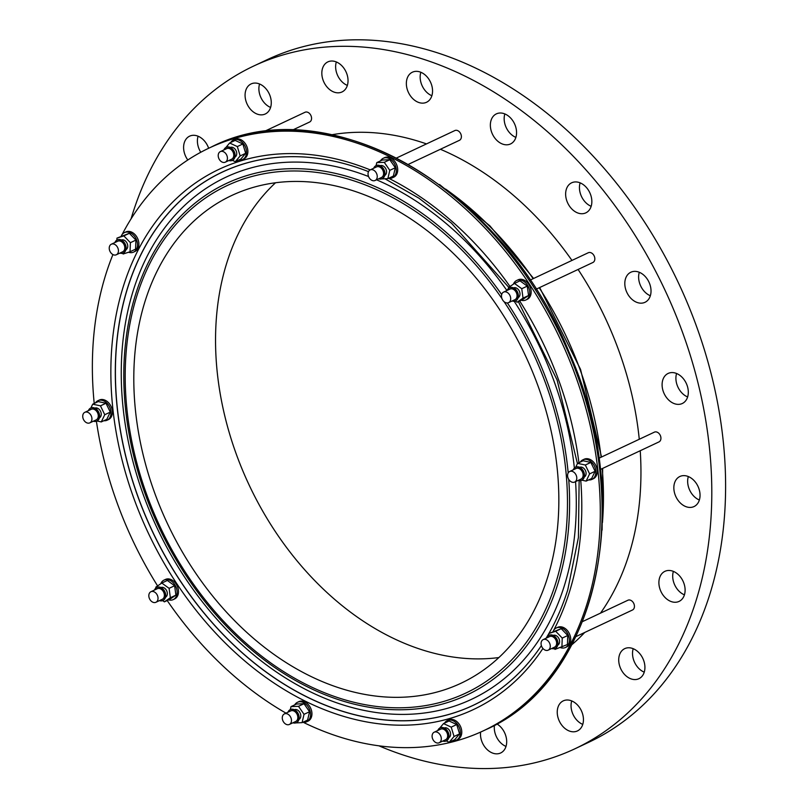 <?xml version="1.0" encoding="UTF-8"?>
<svg xmlns="http://www.w3.org/2000/svg" width="809" height="809" viewBox="0 0 809 809"><rect width="100%" height="100%" fill="white"/><g stroke="black" fill="none" stroke-linecap="round" stroke-linejoin="round"><path stroke-width="1.21" d="M380.129 165.714A5.39 3.954 64.8 0 1 383.375 166.098A5.39 3.954 64.8 0 1 386.49 170.972A5.39 3.954 64.8 0 1 384.72 175.462M381.504 178.91L387.845 178.658L389.796 170.345L384.255 162.326L376.761 162.629L376.064 165.643A7.19 5.269 64.8 0 1 376.205 165.572A7.19 5.269 64.8 0 1 384.042 169.829A7.19 5.269 64.8 0 1 382.323 178.577A7.19 5.269 64.8 0 1 382.182 178.637M373.728 168.232A7.19 5.269 64.8 0 1 375.932 165.703A7.19 5.269 64.8 0 1 383.759 169.961A7.19 5.269 64.8 0 1 382.05 178.708A7.19 5.269 64.8 0 1 378.693 178.799M370.158 169.91L376.509 166.917A5.835 4.288 64.8 0 1 382.869 170.386A5.835 4.288 64.8 0 1 381.474 177.484L375.123 180.478A5.835 4.288 64.8 0 1 371.483 180.124A5.835 4.288 64.8 0 1 368.095 174.744A5.835 4.288 64.8 0 1 370.158 169.91A5.835 4.288 64.8 0 1 376.519 173.369A5.835 4.288 64.8 0 1 375.123 180.478M384.255 162.326L389.776 159.727L382.293 160.03L376.761 162.629M387.845 178.658L393.366 176.059L395.318 167.746L389.776 159.727M389.796 170.345L395.318 167.746M380.493 160.88A10.78 7.908 64.8 0 1 383.244 158.291L384.619 157.644A10.78 7.908 64.8 0 1 396.37 164.035A10.78 7.908 64.8 0 1 393.801 177.151L392.416 177.798A10.78 7.908 64.8 0 1 388.674 178.263A298.572 219.057 -115.2 0 1 509.994 286.497M383.244 158.291A10.78 7.908 64.8 0 1 394.984 164.682A10.78 7.908 64.8 0 1 392.416 177.798M242.589 159.515L243.974 158.857A10.78 7.908 -115.2 0 0 247.797 150.14A10.78 7.908 -115.2 0 0 234.792 139.35L233.407 140.008A10.78 7.908 64.8 0 1 245.157 146.389A10.78 7.908 64.8 0 1 242.589 159.515A10.78 7.908 64.8 0 1 241.112 159.98A10.78 7.908 64.8 0 1 238.948 159.99M306.651 721.79L308.037 721.143A10.78 7.908 -115.2 0 0 311.859 712.416A10.78 7.908 -115.2 0 0 305.58 702.293A10.78 7.908 -115.2 0 0 298.855 701.636L297.479 702.283A10.78 7.908 64.8 0 1 304.194 702.94A10.78 7.908 64.8 0 1 310.454 712.86A10.78 7.908 64.8 0 1 306.651 721.79A10.78 7.908 64.8 0 1 302.91 722.255M107.112 420.205L108.487 419.558A10.78 7.908 -115.2 0 0 112.38 411.619A10.78 7.908 -115.2 0 0 112.32 410.83A10.78 7.908 -115.2 0 0 99.315 400.04L97.929 400.698A10.78 7.908 64.8 0 1 111.005 412.266A10.78 7.908 64.8 0 1 107.112 420.205A10.78 7.908 64.8 0 1 103.815 420.731M525.86 299.987L527.246 299.33A10.78 7.908 -115.2 0 0 531.078 290.603A10.78 7.908 -115.2 0 0 518.063 279.823L516.688 280.47A10.78 7.908 64.8 0 1 528.429 286.861A10.78 7.908 64.8 0 1 525.86 299.987A10.78 7.908 64.8 0 1 521.249 300.25M565.461 647.493L566.836 646.836A10.78 7.908 -115.2 0 0 570.669 638.109A10.78 7.908 -115.2 0 0 557.664 627.329L556.279 627.986A10.78 7.908 64.8 0 1 568.029 634.367A10.78 7.908 64.8 0 1 565.461 647.493A10.78 7.908 64.8 0 1 560.425 647.625M96.413 421.246A322.033 236.268 -115.2 0 0 157.613 585.918M167.19 600.531A322.033 236.268 -115.2 0 0 285.992 713.144M303.213 722.295A322.033 236.268 -115.2 0 0 483.408 730.79A322.033 236.268 -115.2 0 0 560.111 338.819A322.033 236.268 -115.2 0 0 209.238 147.996A322.033 236.268 -115.2 0 0 122.189 234.418M112.926 254.562A322.033 236.268 -115.2 0 0 94.218 403.469M173.207 599.611L174.582 598.953A10.78 7.908 -115.2 0 0 178.415 590.236A10.78 7.908 -115.2 0 0 176.554 584.705A10.78 7.908 -115.2 0 0 165.41 579.446L164.025 580.104A10.78 7.908 64.8 0 1 175.179 585.352A10.78 7.908 64.8 0 1 173.207 599.611A10.78 7.908 64.8 0 1 168.585 599.874M133.606 252.105L134.992 251.447A10.78 7.908 -115.2 0 0 137.57 249.142A10.78 7.908 -115.2 0 0 138.824 242.72A10.78 7.908 -115.2 0 0 125.81 231.94L124.434 232.598A10.78 7.908 64.8 0 1 135.022 236.966A10.78 7.908 64.8 0 1 136.185 249.789A10.78 7.908 64.8 0 1 133.606 252.105A10.78 7.908 64.8 0 1 128.57 252.236M591.966 479.383L593.341 478.736A10.78 7.908 -115.2 0 0 597.173 470.009A10.78 7.908 -115.2 0 0 584.169 459.229L582.783 459.876A10.78 7.908 64.8 0 1 594.524 466.267A10.78 7.908 64.8 0 1 591.966 479.383A10.78 7.908 64.8 0 1 588.669 479.919M456.478 740.073L457.864 739.426A10.78 7.908 -115.2 0 0 461.696 730.699A10.78 7.908 -115.2 0 0 450.158 719.454A10.78 7.908 -115.2 0 0 448.682 719.919L447.306 720.566A10.78 7.908 64.8 0 1 448.783 720.101A10.78 7.908 64.8 0 1 459.461 727.928A10.78 7.908 64.8 0 1 456.478 740.073A10.78 7.908 64.8 0 1 452.838 740.559M571.923 644.662A287.448 210.896 -115.2 0 0 584.705 632.476M600.511 613.131A287.448 210.896 -115.2 0 0 640.232 450.724M639.272 439.267A287.448 210.896 -115.2 0 0 578.091 269.458M571.963 260.427A287.448 210.896 -115.2 0 0 440.389 149.271M426.485 143.901A287.448 210.896 -115.2 0 0 332.024 134.719M187.809 160A16.615 12.196 64.8 0 1 187.263 159.211A16.615 12.196 64.8 0 1 189.63 136.155A16.615 12.196 64.8 0 1 208.651 148.28M246.391 102.349A16.615 12.196 64.8 0 1 251.103 83.924A16.615 12.196 64.8 0 1 269.205 93.773A16.615 12.196 64.8 0 1 265.251 113.998A16.615 12.196 64.8 0 1 246.391 102.349M321.952 75.338A16.615 12.196 64.8 0 1 327.857 61.889A16.615 12.196 64.8 0 1 345.969 71.738A16.615 12.196 64.8 0 1 342.005 91.963A16.615 12.196 64.8 0 1 321.952 75.338M406.553 80.849A16.615 12.196 64.8 0 1 412.378 72.203A16.615 12.196 64.8 0 1 430.479 82.053A16.615 12.196 64.8 0 1 426.525 102.278A16.615 12.196 64.8 0 1 412.175 98.02A16.615 12.196 64.8 0 1 406.553 80.849M491.902 118.316A16.615 12.196 64.8 0 1 496.392 113.867A16.615 12.196 64.8 0 1 514.494 123.716A16.615 12.196 64.8 0 1 510.54 143.941A16.615 12.196 64.8 0 1 494.572 137.722A16.615 12.196 64.8 0 1 491.902 118.316M569.647 184.088A16.615 12.196 64.8 0 1 571.67 182.794A16.615 12.196 64.8 0 1 589.771 192.633A16.615 12.196 64.8 0 1 585.817 212.868A16.615 12.196 64.8 0 1 568.454 204.465A16.615 12.196 64.8 0 1 569.647 184.088M632.193 271.723A16.615 12.196 64.8 0 1 649.354 282.978A16.615 12.196 64.8 0 1 644.995 302.303A16.615 12.196 64.8 0 1 626.884 292.464A16.615 12.196 64.8 0 1 630.848 272.228A16.615 12.196 64.8 0 1 632.193 271.723M673.401 372.646A16.615 12.196 64.8 0 1 687.498 386.631A16.615 12.196 64.8 0 1 682.28 403.509A16.615 12.196 64.8 0 1 664.169 393.659A16.615 12.196 64.8 0 1 668.133 373.434A16.615 12.196 64.8 0 1 673.401 372.646M689.248 476.966A16.615 12.196 64.8 0 1 699.795 492.185A16.615 12.196 64.8 0 1 694.021 506.565A16.615 12.196 64.8 0 1 675.919 496.726A16.615 12.196 64.8 0 1 679.873 476.491A16.615 12.196 64.8 0 1 689.248 476.966M678.164 574.481A16.615 12.196 64.8 0 1 679.075 601.4A16.615 12.196 64.8 0 1 660.963 591.551A16.615 12.196 64.8 0 1 664.927 571.326A16.615 12.196 64.8 0 1 678.164 574.481M641.264 655.654A16.615 12.196 64.8 0 1 638.888 678.711A16.615 12.196 64.8 0 1 620.786 668.861A16.615 12.196 64.8 0 1 624.74 648.636A16.615 12.196 64.8 0 1 641.264 655.654M582.126 712.517A16.615 12.196 64.8 0 1 577.414 730.942A16.615 12.196 64.8 0 1 559.312 721.092A16.615 12.196 64.8 0 1 563.266 700.867A16.615 12.196 64.8 0 1 582.126 712.517M496.868 723.913A16.615 12.196 64.8 0 1 506.565 739.527A16.615 12.196 64.8 0 1 500.66 752.977A16.615 12.196 64.8 0 1 486.512 748.932A16.615 12.196 64.8 0 1 480.607 732.074M408.484 164.288L459.441 140.311A5.39 3.954 -115.2 0 0 461.352 135.952A5.39 3.954 -115.2 0 0 454.85 130.562L396.713 157.917M582.581 621.565L627.885 600.248A5.39 3.954 64.8 0 1 634.398 605.638A5.39 3.954 64.8 0 1 632.476 610.006L575.998 636.572M529.976 280.177L588.295 252.742A5.39 3.954 64.8 0 1 594.797 258.132A5.39 3.954 64.8 0 1 592.886 262.5L535.942 289.288M598.913 458.248L654.39 432.148A5.39 3.954 64.8 0 1 660.892 437.538A5.39 3.954 64.8 0 1 658.981 441.906L600.329 469.493M263.441 131.827L305.023 112.269A5.39 3.954 64.8 0 1 311.526 117.659A5.39 3.954 64.8 0 1 309.604 122.028L292.241 130.198M378.915 745.817A377.267 276.799 -115.2 0 0 574.865 748.81A377.267 276.799 -115.2 0 0 664.725 289.602A377.267 276.799 -115.2 0 0 253.662 66.055A377.267 276.799 -115.2 0 0 131.038 218.915M574.865 748.81L588.669 742.318A377.267 276.799 -115.2 0 0 678.529 283.11A377.267 276.799 -115.2 0 0 267.466 59.553L253.662 66.055M498.88 657.555A269.478 197.709 64.8 0 1 249.162 485.097A269.478 197.709 64.8 0 1 275.515 182.773M200.774 152.264A16.615 12.196 64.8 0 1 198.084 136.215M270.6 107.445A16.615 12.196 64.8 0 1 260.195 95.846A16.615 12.196 64.8 0 1 259.568 83.984M347.354 85.41A16.615 12.196 64.8 0 1 335.755 68.846A16.615 12.196 64.8 0 1 336.322 61.949M431.875 95.725A16.615 12.196 64.8 0 1 420.356 74.347A16.615 12.196 64.8 0 1 420.832 72.264M515.879 137.388A16.615 12.196 64.8 0 1 504.846 113.927M591.167 206.305A16.615 12.196 64.8 0 1 580.124 182.854M650.345 295.75A16.615 12.196 64.8 0 1 639.302 272.289M687.63 396.956A16.615 12.196 64.8 0 1 676.587 373.495M699.37 500.013A16.615 12.196 64.8 0 1 688.338 476.552M684.414 594.837A16.615 12.196 64.8 0 1 673.381 571.387M644.237 672.158A16.615 12.196 64.8 0 1 633.204 648.697M582.763 724.389A16.615 12.196 64.8 0 1 571.73 700.928M506.009 746.424A16.615 12.196 64.8 0 1 494.461 725.248M556.825 465.084A269.478 197.709 64.8 0 1 461.039 683.231A269.478 197.709 64.8 0 1 167.423 523.554A269.478 197.709 64.8 0 1 231.607 195.545A269.478 197.709 64.8 0 1 556.825 465.084M553.174 635.399A5.39 3.954 64.8 0 1 558.402 637.714A5.39 3.954 64.8 0 1 558.928 644.055A5.39 3.954 64.8 0 1 557.755 645.147M549.109 635.328A7.19 5.269 64.8 0 1 549.25 635.257A7.19 5.269 64.8 0 1 557.077 639.514A7.19 5.269 64.8 0 1 555.368 648.262A7.19 5.269 64.8 0 1 555.227 648.322M546.763 637.917A7.19 5.269 64.8 0 1 547.258 636.926A7.19 5.269 64.8 0 1 548.977 635.389A7.19 5.269 64.8 0 1 556.804 639.646A7.19 5.269 64.8 0 1 555.095 648.393A7.19 5.269 64.8 0 1 551.738 648.484M543.193 639.595L549.544 636.612A5.835 4.288 64.8 0 1 555.904 640.071A5.835 4.288 64.8 0 1 554.519 647.18L548.168 650.163A5.835 4.288 64.8 0 1 542.424 647.797A5.835 4.288 64.8 0 1 541.797 640.849A5.835 4.288 64.8 0 1 543.193 639.595A5.835 4.288 64.8 0 1 549.554 643.054A5.835 4.288 64.8 0 1 548.168 650.163M554.307 648.666L555.004 649.394L567.422 644.54L567.766 635.48L561.213 628.674L548.795 633.528L548.724 635.52M561.901 647.139L562.245 638.079L567.766 635.48M562.245 638.079L555.692 631.273L561.213 628.674M555.692 631.273L548.795 633.528M553.073 631.516A10.78 7.908 64.8 0 1 553.7 630.292A10.78 7.908 64.8 0 1 556.279 627.986M160.92 587.526A5.39 3.954 64.8 0 1 166.674 590.772A5.39 3.954 64.8 0 1 165.501 597.264M156.855 587.445A7.19 5.269 64.8 0 1 156.997 587.374A7.19 5.269 64.8 0 1 164.429 590.883A7.19 5.269 64.8 0 1 163.115 600.379A7.19 5.269 64.8 0 1 162.973 600.45M154.509 590.034A7.19 5.269 64.8 0 1 156.724 587.506A7.19 5.269 64.8 0 1 164.156 591.015A7.19 5.269 64.8 0 1 162.842 600.511A7.19 5.269 64.8 0 1 159.484 600.602M150.939 591.713L157.29 588.73A5.835 4.288 64.8 0 1 163.337 591.571A5.835 4.288 64.8 0 1 162.265 599.297L155.915 602.28A5.835 4.288 64.8 0 1 149.554 598.822A5.835 4.288 64.8 0 1 150.939 591.713A5.835 4.288 64.8 0 1 156.986 594.564A5.835 4.288 64.8 0 1 155.915 602.28M162.639 600.602L164.369 601.856L169.89 599.257L175.897 595.151L174.613 585.746L167.342 580.447L161.81 583.046L155.813 587.152L155.935 588.001M164.369 601.856L170.365 597.75L175.897 595.151M170.365 597.75L169.091 588.345L174.613 585.746M169.091 588.345L161.81 583.046M160.758 583.764A10.78 7.908 64.8 0 1 164.025 580.104M513.584 287.893A5.39 3.954 64.8 0 1 519.034 290.583A5.39 3.954 64.8 0 1 518.164 297.641M509.518 287.822A7.19 5.269 64.8 0 1 509.66 287.751A7.19 5.269 64.8 0 1 517.487 292.009A7.19 5.269 64.8 0 1 515.778 300.756A7.19 5.269 64.8 0 1 515.636 300.817M507.172 290.411A7.19 5.269 64.8 0 1 509.377 287.883A7.19 5.269 64.8 0 1 517.214 292.14A7.19 5.269 64.8 0 1 515.495 300.887A7.19 5.269 64.8 0 1 512.148 300.978M503.602 292.089L509.953 289.106A5.835 4.288 64.8 0 1 516.314 292.565A5.835 4.288 64.8 0 1 514.928 299.674L508.578 302.657A5.835 4.288 64.8 0 1 502.531 299.805A5.835 4.288 64.8 0 1 503.602 292.089A5.835 4.288 64.8 0 1 509.963 295.548A5.835 4.288 64.8 0 1 508.578 302.657M515.303 300.978L517.032 302.232L523.029 298.127L521.754 288.712L527.276 286.123L519.995 280.824L514.473 283.423L508.477 287.529L508.588 288.378M521.754 288.712L514.473 283.423M517.032 302.232L522.553 299.633L528.55 295.528L527.276 286.123M523.029 298.127L528.55 295.528M513.422 284.141A10.78 7.908 64.8 0 1 516.688 280.47M121.33 240.01A5.39 3.954 64.8 0 1 127.074 243.266A5.39 3.954 64.8 0 1 125.911 249.759M117.265 239.939A7.19 5.269 64.8 0 1 117.406 239.868A7.19 5.269 64.8 0 1 124.465 242.791A7.19 5.269 64.8 0 1 125.243 251.336A7.19 5.269 64.8 0 1 123.524 252.873A7.19 5.269 64.8 0 1 123.383 252.944M114.918 242.528A7.19 5.269 64.8 0 1 117.123 240A7.19 5.269 64.8 0 1 124.192 242.912A7.19 5.269 64.8 0 1 124.96 251.468A7.19 5.269 64.8 0 1 123.241 253.005A7.19 5.269 64.8 0 1 119.894 253.096M111.349 244.207L117.699 241.224A5.835 4.288 64.8 0 1 123.433 243.59A5.835 4.288 64.8 0 1 124.07 250.537A5.835 4.288 64.8 0 1 122.675 251.791L116.314 254.774A5.835 4.288 64.8 0 1 109.953 251.316A5.835 4.288 64.8 0 1 111.349 244.207A5.835 4.288 64.8 0 1 117.083 246.573A5.835 4.288 64.8 0 1 117.72 253.52A5.835 4.288 64.8 0 1 116.314 254.774M122.452 253.278L123.15 254.006L130.047 251.751L130.391 242.69L123.838 235.884L116.951 238.139L116.87 240.131M116.951 238.139L129.369 233.285L135.912 240.091L135.568 249.152L130.047 251.751M130.391 242.69L135.912 240.091M123.838 235.884L129.369 233.285M121.219 236.127A10.78 7.908 64.8 0 1 124.434 232.598M94.825 408.12A5.39 3.954 64.8 0 1 100.569 411.366A5.39 3.954 64.8 0 1 99.406 417.869M90.76 408.039A7.19 5.269 64.8 0 1 90.901 407.969A7.19 5.269 64.8 0 1 99.618 415.695A7.19 5.269 64.8 0 1 97.019 420.983A7.19 5.269 64.8 0 1 96.878 421.044M88.414 410.628A7.19 5.269 64.8 0 1 90.618 408.1A7.19 5.269 64.8 0 1 99.335 415.816A7.19 5.269 64.8 0 1 96.736 421.105A7.19 5.269 64.8 0 1 93.389 421.196M84.844 412.307L91.195 409.324A5.835 4.288 64.8 0 1 98.273 415.593A5.835 4.288 64.8 0 1 96.17 419.891L89.819 422.874A5.835 4.288 64.8 0 1 83.458 419.416A5.835 4.288 64.8 0 1 84.844 412.307A5.835 4.288 64.8 0 1 91.923 418.577A5.835 4.288 64.8 0 1 89.819 422.874M96.979 420.993L101.277 421.924L106.808 419.325L110.277 412.115L105.989 403.236L98.233 401.577L92.711 404.176L90.871 407.989M101.277 421.924L104.755 414.714L110.277 412.115M104.755 414.714L100.468 405.835L105.989 403.236M100.468 405.835L92.711 404.176M95.422 402.902A10.78 7.908 64.8 0 1 97.929 400.698M579.679 467.299A5.39 3.954 64.8 0 1 586.09 473.144A5.39 3.954 64.8 0 1 584.26 477.047M575.614 467.228A7.19 5.269 64.8 0 1 575.755 467.157A7.19 5.269 64.8 0 1 583.582 471.414A7.19 5.269 64.8 0 1 581.873 480.162A7.19 5.269 64.8 0 1 581.732 480.222M573.268 469.817A7.19 5.269 64.8 0 1 575.472 467.289A7.19 5.269 64.8 0 1 583.309 471.546A7.19 5.269 64.8 0 1 581.59 480.293A7.19 5.269 64.8 0 1 578.243 480.384M569.698 471.495L576.048 468.512A5.835 4.288 64.8 0 1 582.409 471.971A5.835 4.288 64.8 0 1 581.024 479.07L574.673 482.063A5.835 4.288 64.8 0 1 567.584 475.793A5.835 4.288 64.8 0 1 569.698 471.495A5.835 4.288 64.8 0 1 576.059 474.954A5.835 4.288 64.8 0 1 574.673 482.063M581.833 480.182L586.131 481.102L589.609 473.892L595.131 471.303L590.843 462.424L583.087 460.756L577.565 463.355L575.725 467.167M589.609 473.892L585.322 465.023L590.843 462.424M585.322 465.023L577.565 463.355M586.131 481.102L591.652 478.503L595.131 471.303M580.275 462.081A10.78 7.908 64.8 0 1 582.783 459.876M294.365 709.705A5.39 3.954 64.8 0 1 300.119 712.951A5.39 3.954 64.8 0 1 298.956 719.454M290.31 709.624A7.19 5.269 64.8 0 1 290.441 709.564A7.19 5.269 64.8 0 1 294.921 709.999A7.19 5.269 64.8 0 1 299.097 716.612A7.19 5.269 64.8 0 1 296.559 722.568A7.19 5.269 64.8 0 1 296.418 722.629M287.964 712.213A7.19 5.269 64.8 0 1 290.168 709.685A7.19 5.269 64.8 0 1 294.648 710.13A7.19 5.269 64.8 0 1 298.824 716.744A7.19 5.269 64.8 0 1 296.286 722.7A7.19 5.269 64.8 0 1 292.929 722.781M284.394 713.902L290.744 710.909A5.835 4.288 64.8 0 1 294.385 711.263A5.835 4.288 64.8 0 1 297.773 716.632A5.835 4.288 64.8 0 1 295.71 721.476L289.359 724.459A5.835 4.288 64.8 0 1 282.998 721.001A5.835 4.288 64.8 0 1 284.394 713.902A5.835 4.288 64.8 0 1 288.034 714.256A5.835 4.288 64.8 0 1 291.422 719.626A5.835 4.288 64.8 0 1 289.359 724.459M295.74 722.902L302.081 722.649L307.602 720.05L309.554 711.738L304.012 703.719L296.529 704.022L290.997 706.621L290.3 709.635M302.081 722.649L304.032 714.327L309.554 711.738M304.032 714.327L298.491 706.318L304.012 703.719M298.491 706.318L290.997 706.621M294.729 704.861A10.78 7.908 64.8 0 1 297.479 702.283M444.192 727.989A5.39 3.954 64.8 0 1 449.946 731.235A5.39 3.954 64.8 0 1 448.783 737.737M440.136 727.918A7.19 5.269 64.8 0 1 440.268 727.847A7.19 5.269 64.8 0 1 441.259 727.534A7.19 5.269 64.8 0 1 448.378 732.752A7.19 5.269 64.8 0 1 446.386 740.852A7.19 5.269 64.8 0 1 446.255 740.913L449.207 742.268L454.051 736.483L459.573 733.884L456.731 724.54L449.046 720.981L443.524 723.58L439.722 728.12M437.79 730.507A7.19 5.269 64.8 0 1 439.995 727.979A7.19 5.269 64.8 0 1 440.976 727.665A7.19 5.269 64.8 0 1 448.105 732.883A7.19 5.269 64.8 0 1 446.113 740.983A7.19 5.269 64.8 0 1 442.756 741.074M434.221 732.185L440.571 729.202A5.835 4.288 64.8 0 1 441.37 728.949A5.835 4.288 64.8 0 1 447.155 733.187A5.835 4.288 64.8 0 1 445.537 739.77L439.186 742.753A5.835 4.288 64.8 0 1 432.825 739.295A5.835 4.288 64.8 0 1 434.221 732.185A5.835 4.288 64.8 0 1 435.02 731.933A5.835 4.288 64.8 0 1 440.804 736.17A5.835 4.288 64.8 0 1 439.186 742.753M449.207 742.268L454.739 739.669L459.573 733.884M454.051 736.483L451.21 727.139L456.731 724.54M451.21 727.139L443.524 723.58M444.606 723.064A10.78 7.908 64.8 0 1 447.306 720.566M230.302 147.43A5.39 3.954 64.8 0 1 230.919 147.248A5.39 3.954 64.8 0 1 236.228 151.071A5.39 3.954 64.8 0 1 234.893 157.179M226.247 147.349A7.19 5.269 64.8 0 1 226.378 147.278A7.19 5.269 64.8 0 1 234.206 151.536A7.19 5.269 64.8 0 1 232.496 160.283A7.19 5.269 64.8 0 1 232.355 160.354M223.901 149.938A7.19 5.269 64.8 0 1 226.105 147.41A7.19 5.269 64.8 0 1 233.932 151.667A7.19 5.269 64.8 0 1 232.223 160.415A7.19 5.269 64.8 0 1 231.232 160.728A7.19 5.269 64.8 0 1 228.866 160.506M220.321 151.617L226.682 148.634A5.835 4.288 64.8 0 1 233.043 152.092A5.835 4.288 64.8 0 1 231.647 159.201L225.296 162.184A5.835 4.288 64.8 0 1 224.498 162.437A5.835 4.288 64.8 0 1 218.713 158.2A5.835 4.288 64.8 0 1 220.321 151.617A5.835 4.288 64.8 0 1 226.692 155.075A5.835 4.288 64.8 0 1 225.296 162.184M232.385 160.344L235.318 161.699L240.162 155.915L237.32 146.571L229.635 143.011L225.832 147.551M229.635 143.011L235.156 140.412L242.842 143.972L245.683 153.316L240.839 159.1L235.318 161.699M240.162 155.915L245.683 153.316M237.32 146.571L242.842 143.972M230.717 142.505A10.78 7.908 64.8 0 1 233.407 140.008M370.198 169.89A298.572 219.057 -115.2 0 0 113.098 410.921A298.572 219.057 -115.2 0 0 294.405 695.477A298.572 219.057 -115.2 0 0 542.94 648.454M553.578 630.494A298.572 219.057 -115.2 0 0 580.771 480.576M578.931 462.718A298.572 219.057 -115.2 0 0 519.681 300.988M96.584 407.938A322.033 236.268 -115.2 0 0 96.817 409.93M483.408 730.79L485.208 729.94A322.033 236.268 -115.2 0 0 561.911 337.97A322.033 236.268 -115.2 0 0 211.038 147.157L209.238 147.996M602.452 522.553A299.684 219.876 -115.2 0 0 602.24 468.593M601.097 457.227A299.684 219.876 -115.2 0 0 539.209 287.751M533.151 278.69A299.684 219.876 -115.2 0 0 445.567 189.053M501.944 298.551A280.399 205.729 -115.2 0 0 247.342 177.818A280.399 205.729 -115.2 0 0 127.296 412.651A280.399 205.729 -115.2 0 0 443.969 701.373A280.399 205.729 -115.2 0 0 504.068 301.676M501.681 294.547A282.644 207.377 -115.2 0 0 245.744 175.917A282.644 207.377 -115.2 0 0 125.911 412.266A282.644 207.377 -115.2 0 0 371.928 707.693A282.644 207.377 -115.2 0 0 568.727 479.373M568.191 472.941A282.644 207.377 -115.2 0 0 507.405 302.96M368.55 176.524A288.5 211.665 -115.2 0 0 123.413 410.729A288.5 211.665 -115.2 0 0 373.525 712.122A288.5 211.665 -115.2 0 0 575.563 481.638M574.38 468.057A288.5 211.665 -115.2 0 0 514.17 301.251M506.93 290.522A288.5 211.665 -115.2 0 0 376.549 179.8M117.618 410.618A294.628 216.165 -115.2 0 0 296.185 691.23A294.628 216.165 -115.2 0 0 541.383 645.612A294.678 216.205 -115.2 0 1 296.145 691.311A294.678 216.205 -115.2 0 1 117.517 410.648A294.678 216.205 -115.2 0 1 368.499 171.639A294.628 216.165 -115.2 0 0 117.618 410.618M546.095 638.23A294.628 216.165 -115.2 0 0 548.795 633.659M567.746 589.862A294.678 216.205 -115.2 0 1 548.906 633.477A294.628 216.165 -115.2 0 0 567.756 589.842L578.425 537.419L579.133 480.607M546.115 638.22A294.678 216.205 -115.2 0 0 548.785 633.68M485.208 729.94C597.993 681.168 636.926 503.633 569.02 352.067C502.662 187.526 327.898 86.897 211.038 147.157M602.108 530.077L602.665 468.401M601.522 457.014L580.569 369.46L539.674 287.529M533.606 278.468L489.951 225.923L439.55 184.523M577.444 463.618L557.118 380.048L518.347 301.615M508.77 287.337L451.503 223.203L419.001 198.235L384.922 178.779"/></g></svg>
